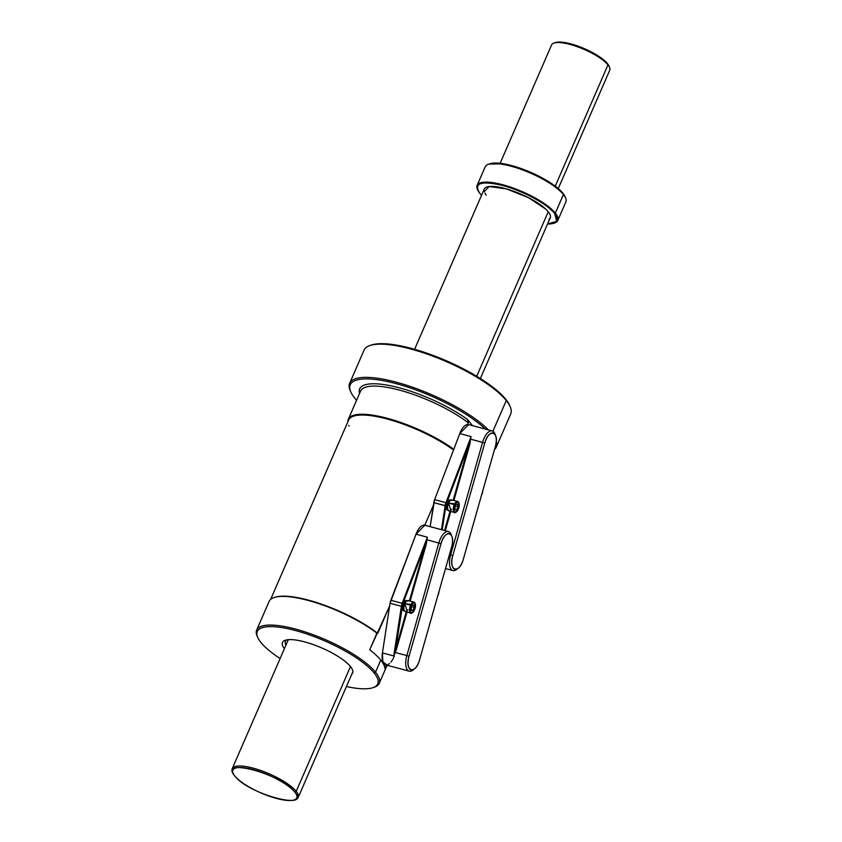 <?xml version="1.0" encoding="UTF-8"?>
<svg xmlns="http://www.w3.org/2000/svg" width="842" height="842" viewBox="0 0 842 842"><rect width="100%" height="100%" fill="white"/><g stroke="black" fill="none" stroke-linecap="round" stroke-linejoin="round"><path stroke-width="1.26" d="M608.966 66.002L608.629 65.318M605.251 61.277L603.114 59.445M600.977 57.824L587.2 49.931M581.485 47.457L562.13 42.205M557.993 42.1L555.204 42.626M555.236 42.616A30.554 8.504 23.5 0 1 555.288 42.605A30.554 8.504 23.5 0 1 581.748 47.562A30.554 8.504 23.5 0 1 607.44 63.592L607.987 64.866A31.701 8.83 -156.5 0 0 581.338 48.236A31.701 8.83 -156.5 0 0 553.889 43.089A31.701 8.83 -156.5 0 0 551.605 44.931M500.127 163.306L551.615 44.889A31.701 8.83 23.5 0 1 551.615 44.889A31.701 8.83 23.5 0 1 577.044 46.605A31.701 8.83 23.5 0 1 607.987 64.866L555.246 186.166L607.987 64.866A31.701 8.83 23.5 0 1 609.766 70.17A31.701 8.83 23.5 0 1 609.755 70.191A31.701 8.83 -156.5 0 0 609.534 67.286A31.701 8.83 -156.5 0 0 607.987 64.866L607.44 63.592A30.554 8.504 23.5 0 1 608.934 65.929L609.534 67.286M565.014 196.565L564.666 195.849M489.718 163.811A42.837 11.925 23.5 0 1 489.781 163.79A42.837 11.925 23.5 0 1 526.882 170.747A42.837 11.925 23.5 0 1 562.888 193.218L548.31 181.462L526.008 170.4L503.632 163.811L489.107 164.053M477.751 190.082A43.416 12.083 -156.5 0 0 479.866 193.386C473.267 183.093 480.866 180.462 502.685 185.482C522.377 190.576 547.258 203.922 554.636 213.479A43.416 12.083 -156.5 0 0 506.474 186.566A43.416 12.083 -156.5 0 0 477.751 190.082L477.446 189.397A43.984 12.251 23.5 0 1 506.558 185.84A43.984 12.251 23.5 0 1 555.341 213.1L554.636 213.479L556.751 221.299L547.553 223.983A43.416 12.083 -156.5 0 0 553.952 223.214A43.416 12.083 -156.5 0 0 554.636 213.479L555.341 213.1A43.984 12.251 23.5 0 1 554.657 222.972A43.984 12.251 23.5 0 1 554.594 222.993A43.984 12.251 -156.5 0 0 557.804 220.467A43.984 12.251 -156.5 0 0 555.341 213.1L563.435 194.491L562.888 193.218L563.435 194.491A43.984 12.251 -156.5 0 0 526.461 171.421A43.984 12.251 -156.5 0 0 488.381 164.274A43.984 12.251 -156.5 0 0 485.202 166.821A43.984 12.251 23.5 0 1 485.224 166.779A43.984 12.251 23.5 0 1 520.503 169.158A43.984 12.251 23.5 0 1 563.435 194.491L555.341 213.1A43.984 12.251 -156.5 0 0 512.41 187.777A43.984 12.251 -156.5 0 0 477.13 185.387A43.984 12.251 -156.5 0 0 477.467 189.439M565.877 201.901A43.984 12.251 -156.5 0 0 565.582 197.838A43.984 12.251 -156.5 0 0 563.435 194.491A43.984 12.251 23.5 0 1 565.898 201.848A43.984 12.251 23.5 0 1 565.877 201.891L557.804 220.467M479.866 193.386A43.416 12.083 -156.5 0 0 481.55 195.281L479.866 193.386M549.626 213.773L550.258 215.205M550.457 217.057L550.236 217.815A35.985 10.02 23.5 0 0 550.247 217.783L480.361 378.521M550.215 217.857L549.068 219.152M486.202 195.039L484.866 193.081M484.234 191.66L489.139 186.535L506.442 188.903L528.513 197.681L545.627 209.005M484.234 189.113A35.985 10.02 23.5 0 1 484.245 189.082A35.985 10.02 23.5 0 1 513.104 191.029A35.985 10.02 23.5 0 1 548.237 211.763L476.709 376.279L548.237 211.763A35.985 10.02 23.5 0 1 550.247 217.783M350.483 666.569L296.226 791.343A35.985 10.02 -156.5 0 0 261.094 770.619A35.985 10.02 -156.5 0 0 232.234 768.662A35.985 10.02 -156.5 0 0 232.508 771.977A35.985 10.02 23.5 0 1 256.315 769.041A35.985 10.02 23.5 0 1 296.226 791.343L294.805 792.08A34.848 9.704 -156.5 0 0 256.157 770.483A34.848 9.704 -156.5 0 0 233.097 773.303A34.848 9.704 -156.5 0 0 234.792 775.956C248.285 794.195 311.593 811.078 294.805 792.08C281.323 773.851 218.015 756.958 234.792 775.956A34.848 9.704 -156.5 0 0 264.083 794.238A34.848 9.704 -156.5 0 0 294.258 799.9A34.848 9.704 -156.5 0 0 294.805 792.08L296.226 791.343A35.985 10.02 23.5 0 1 295.668 799.416A35.985 10.02 23.5 0 1 295.616 799.426A35.985 10.02 -156.5 0 0 298.236 797.363A35.985 10.02 -156.5 0 0 296.226 791.343L350.483 666.569A38.269 10.651 23.5 0 1 352.345 669.485A38.269 10.651 23.5 0 1 351.872 674.021A38.269 10.651 23.5 0 0 350.483 666.569A38.269 10.651 23.5 0 0 304.93 641.962A38.269 10.651 23.5 0 0 284.417 648.666A38.269 10.651 23.5 0 1 285.164 640.278A38.269 10.651 23.5 0 1 318.308 646.488A38.269 10.651 23.5 0 1 350.483 666.569M562.888 193.218A42.837 11.925 23.5 0 1 564.982 196.481L565.582 197.838M495.517 435.356L494.801 433.641A13.998 6.336 -75 0 0 482.571 442.376L450.586 554.973L482.571 442.376L484.781 443.029L452.796 555.625L450.586 554.973A13.998 6.336 105 0 0 452.954 570.56A13.998 6.336 105 0 0 456.575 569.518A13.998 6.336 -75 0 1 450.344 567.834A13.998 6.336 -75 0 1 450.586 554.973L452.796 555.625A12.283 5.557 105 0 0 452.586 566.908A12.283 5.557 105 0 0 458.037 568.392A12.283 5.557 105 0 0 463.321 559.256L495.307 446.66A12.283 5.557 105 0 0 495.517 435.356A12.283 5.557 105 0 0 484.781 443.029L470.489 439.135L471.099 436.588L445.944 502.685L471.099 436.588L459.785 433.546L434.63 499.643L445.944 502.685L434.63 499.643A6.852 3.105 -75 0 0 433.83 502.653L445.144 505.695A6.852 3.105 -75 0 1 445.944 502.685L446.649 503L469.236 443.639L446.649 503L445.944 502.685A6.852 3.105 105 0 0 445.144 505.695L445.913 505.758L446.649 503A6.283 2.842 105 0 0 445.913 505.758L442.197 529.871L445.913 505.758L433.83 502.653L430.136 526.629L434.63 499.643L459.785 433.546L468.594 424.589L492.202 430.936A13.998 6.336 105 0 0 482.571 442.376L470.489 439.135L471.099 436.588L459.785 433.546A13.998 6.336 -75 0 1 468.584 424.589M469.236 443.639L453.154 500.253L469.236 443.639C469.836 442.197 470.078 442.282 469.952 443.913L453.891 500.453L469.952 443.913C470.089 442.282 469.847 442.197 469.236 443.639M450.028 511.252L444.555 530.513L450.028 511.252M494.812 433.662A13.998 6.336 105 0 0 492.202 430.936M470.489 439.135L469.952 443.913L470.489 439.135M450.775 511.441L445.302 530.713L450.775 511.441M445.144 505.695L441.45 529.671L445.144 505.695M463.321 559.256C459.311 574.57 448.154 570.813 452.796 555.625L484.781 443.029C488.792 427.704 499.948 431.472 495.307 446.66L463.321 559.256M386.867 664.896L382.868 661.833L382.415 652.908L390.078 603.272L416.032 534.165L424.842 525.219L448.449 531.555A13.998 6.336 105 0 0 438.819 543.006L426.736 539.754L427.347 537.207L416.032 534.165A13.998 6.336 -75 0 1 424.831 525.208M394.382 655.918L393.656 657.634M393.235 658.518L392.351 660.107M391.93 660.76L390.951 662.075M389.509 663.549L388.215 664.433M403.707 604.009A4.336 1.968 -75 0 1 403.95 603.482L403.707 604.009M414.285 669.011L412.812 670.148A13.998 6.336 -75 0 1 406.591 668.453A13.998 6.336 -75 0 1 406.833 655.592L394.972 652.413L396.172 650.256L395.414 650.119L396.172 650.256L407.023 612.071L396.172 650.256L393.73 655.95L401.392 606.314L393.73 655.95L382.415 652.908L393.73 655.95L394.972 652.413L406.833 655.592A13.998 6.336 105 0 0 409.201 671.179L385.594 664.833A13.998 6.336 -75 0 1 382.415 652.908L390.078 603.272L401.392 606.314L390.078 603.272A6.852 3.105 -75 0 1 390.877 600.262L402.192 603.304A6.852 3.105 105 0 0 401.392 606.314L402.16 606.387L401.392 606.314A6.852 3.105 -75 0 1 402.192 603.304L402.897 603.619A6.283 2.842 105 0 0 402.16 606.377L395.414 650.119L406.276 611.871L395.414 650.119L402.897 603.619L425.484 544.258L409.401 600.883L425.484 544.258L402.897 603.619L402.192 603.304L427.347 537.207L426.199 544.532L410.138 601.072L426.199 544.532C426.326 542.901 426.084 542.816 425.484 544.258C426.094 542.816 426.336 542.911 426.199 544.532L426.736 539.754L438.819 543.006A13.998 6.336 -75 0 1 451.049 534.26L451.765 535.975A12.283 5.557 105 0 0 441.029 543.648L438.819 543.006L441.029 543.648L409.044 656.244A12.283 5.557 105 0 0 408.833 667.527A12.283 5.557 105 0 0 414.285 669.011A12.283 5.557 105 0 0 419.569 659.875L451.554 547.279A12.283 5.557 105 0 0 451.765 535.975M409.201 671.179A13.998 6.336 105 0 0 412.822 670.137M451.059 534.281A13.998 6.336 105 0 0 448.449 531.555M406.833 655.592L409.044 656.244L406.833 655.592L438.819 543.006L406.833 655.592M427.347 537.207L402.192 603.304L390.877 600.262L416.032 534.165L427.347 537.207M419.569 659.875C415.559 675.2 404.402 671.432 409.044 656.244L441.029 543.648C445.039 528.334 456.196 532.091 451.554 547.279L419.569 659.875M449.165 510.589L447.597 510.168A5.305 2.4 -75 0 1 446.934 509.715A5.305 2.4 -75 0 1 447.028 503.263L446.934 509.715L447.797 510.199M450.996 500.38C449.891 499.359 448.691 500.053 447.376 502.463L448.523 503.358L447.376 502.463A5.305 2.4 -75 0 1 450.344 499.927L451.922 500.348M448.754 502.832L447.376 502.463L448.754 502.832M446.934 509.715L448.06 510.02L446.934 509.715M447.028 503.263L448.418 503.642L447.028 503.263M405.412 611.208L403.844 610.787A5.305 2.4 -75 0 1 403.181 610.334A5.305 2.4 -75 0 1 403.276 603.893L403.181 610.334L404.044 610.818M407.244 600.999C406.149 599.978 404.939 600.672 403.623 603.082L404.77 603.988L403.623 603.082A5.305 2.4 -75 0 1 406.591 600.546L408.17 600.967M405.002 603.451L403.623 603.082L405.002 603.451M403.181 610.334L404.307 610.639L403.181 610.334M403.276 603.893L404.665 604.261L403.276 603.893M481.603 494.896A5.431 2.452 105 0 0 481.866 494.349L481.866 494.349A5.431 2.452 105 0 0 482.771 490.802L481.603 494.896M481.834 494.422L482.824 490.623M453.438 503.611L448.628 503.106L450.796 510.336M451.249 509.852L451.659 509.315M456.311 511.978A5.715 2.589 -75 0 1 454.722 512.504L449.06 510.989A5.715 2.589 -75 0 1 448.628 503.106L454.291 504.632A5.715 2.589 105 0 0 454.722 512.504A5.715 2.589 -75 0 1 454.291 504.632L454.627 504.811A5.431 2.452 105 0 0 454.364 511.831A5.431 2.452 105 0 0 458.258 509.294L458.258 509.294A5.431 2.452 105 0 0 458.522 502.274A5.431 2.452 105 0 0 454.627 504.811L454.291 504.632A5.715 2.589 -75 0 1 457.68 501.474A5.715 2.589 -75 0 1 458.806 502.727M458.227 509.368L458.28 509.347C459.469 506.358 459.543 503.916 458.501 502.032M458.258 509.294C454.364 513.967 453.154 512.473 454.627 504.811C458.522 500.148 459.732 501.643 458.258 509.294M457.701 504.179L456.122 504.453L454.869 507.326L455.196 509.936L456.764 509.663L458.016 506.789L457.701 504.179L456.122 504.453L454.869 507.326L455.196 509.936L456.764 509.663L458.016 506.789L457.701 504.179M455.417 506.084L458.016 506.789L455.417 506.084M455.101 509.221L456.764 509.663L455.101 509.221M457.68 501.474A5.715 2.589 105 0 0 454.291 504.632L448.628 503.106A5.715 2.589 -75 0 1 452.028 499.948L457.68 501.474M437.851 595.515A5.431 2.452 105 0 0 438.114 594.978L438.114 594.978A5.431 2.452 105 0 0 439.019 591.421L437.851 595.515M409.686 604.23L404.886 603.735L407.044 610.966M407.507 610.471L407.907 609.934M412.559 612.608A5.715 2.589 -75 0 1 410.97 613.123L405.307 611.608A5.715 2.589 -75 0 1 404.886 603.735L410.538 605.251A5.715 2.589 105 0 0 410.97 613.123A5.715 2.589 -75 0 1 410.538 605.251L410.875 605.44A5.431 2.452 105 0 0 410.612 612.46A5.431 2.452 105 0 0 414.506 609.924L414.506 609.924A5.431 2.452 105 0 0 414.769 602.893A5.431 2.452 105 0 0 410.875 605.44L410.538 605.251A5.715 2.589 -75 0 1 413.927 602.093A5.715 2.589 -75 0 1 415.053 603.346M414.506 609.924C410.612 614.586 409.401 613.092 410.875 605.44C414.769 600.767 415.98 602.262 414.506 609.924M413.948 604.798L412.37 605.072L411.117 607.945L411.443 610.555L413.012 610.282L414.264 607.408L413.948 604.798L412.37 605.072L411.117 607.945L411.443 610.555L413.012 610.282L414.264 607.408L413.948 604.798M411.664 606.703L414.264 607.408L411.664 606.703M411.359 609.84L413.012 610.282L411.359 609.84M413.927 602.093A5.715 2.589 105 0 0 410.538 605.251L404.886 603.735A5.715 2.589 -75 0 1 408.275 600.578L413.927 602.093M286.754 639.867A35.985 10.02 23.5 0 0 285.933 645.193A35.985 10.02 23.5 0 1 285.396 641.351L285.417 641.32M257.484 636.836A66.834 18.608 23.5 0 1 256.673 630.058A66.834 18.608 23.5 0 1 310.277 633.679A66.834 18.608 23.5 0 1 375.511 672.169L374.09 672.916A65.687 18.292 23.5 0 0 301.226 632.195A65.687 18.292 23.5 0 0 257.757 637.51A65.687 18.292 23.5 0 0 260.957 642.52A65.687 18.292 23.5 0 0 280.133 658.528A65.687 18.292 23.5 0 1 260.957 642.52A65.687 18.292 23.5 0 1 295.574 630.574A65.687 18.292 23.5 0 1 374.09 672.916A65.687 18.292 23.5 0 1 346.42 686.546A65.687 18.292 23.5 0 0 373.059 687.64L374.469 687.156A66.834 18.608 23.5 0 1 374.416 687.177A66.834 18.608 23.5 0 0 379.247 683.357L387.12 665.254M257.178 636.205A66.834 18.608 23.5 0 1 257.157 636.152A66.834 18.608 23.5 0 1 301.383 630.753A66.834 18.608 23.5 0 1 375.511 672.169L374.09 672.916A65.687 18.292 23.5 0 1 373.059 687.64M379.247 683.357A66.834 18.608 23.5 0 0 375.511 672.169L380.763 660.096A66.834 18.608 -156.5 0 1 384.931 668.58L386.457 665.075L384.931 668.58A66.834 18.608 -156.5 0 0 380.763 660.096L375.511 672.169A66.834 18.608 23.5 0 1 374.469 687.156M273.924 597.578A66.834 18.608 23.5 0 1 376.932 633.163A66.834 18.608 23.5 0 0 312.266 601.598A66.834 18.608 23.5 0 0 269.145 601.377A66.834 18.608 23.5 0 1 273.924 597.578L274.629 597.336A66.255 18.45 -156.5 0 1 377.732 633.373L389.678 605.903L369.712 649.761A66.834 18.608 -156.5 0 1 380.763 660.096A66.834 18.608 -156.5 0 0 369.712 649.761L376.932 633.163L377.732 633.373A66.255 18.45 -156.5 0 0 274.281 597.462M424.768 525.197L433.43 505.284L424.768 525.197M360.576 391.109L360.587 391.077A66.834 18.608 -156.5 0 1 403.707 391.298A66.834 18.608 -156.5 0 1 468.373 422.863L467.657 424.494L468.373 422.863L467.478 419.442L472.499 425.642L467.478 419.442A68.549 19.082 23.5 0 0 395.414 386.836A68.549 19.082 23.5 0 0 359.545 393.467A68.549 19.082 23.5 0 1 395.414 386.836A68.549 19.082 23.5 0 1 467.478 419.442L468.373 422.863A66.834 18.608 -156.5 0 0 403.707 391.298A66.834 18.608 -156.5 0 0 360.587 391.077A66.834 18.608 -156.5 0 0 360.565 391.12A66.834 18.608 -156.5 0 1 360.587 391.077L348.335 419.253A66.834 18.608 23.5 0 1 389.825 419A66.834 18.608 23.5 0 1 453.785 449.291A66.834 18.608 23.5 0 0 386.036 417.969A66.834 18.608 23.5 0 0 347.893 421.716A66.834 18.608 23.5 0 1 348.335 419.253M348.63 420.021A66.255 18.45 -156.5 0 1 389.941 419.779A66.255 18.45 -156.5 0 1 453.522 450.007A66.255 18.45 -156.5 0 0 389.993 419.79A66.255 18.45 -156.5 0 0 348.641 419.99L270.64 599.388M350.809 391.972A78.822 21.945 23.5 0 0 354.65 397.982A78.822 21.945 23.5 0 0 356.598 400.245A78.822 21.945 23.5 0 1 354.65 397.982A78.822 21.945 23.5 0 1 390.909 382.321A78.822 21.945 23.5 0 1 485.424 429.115A78.822 21.945 23.5 0 0 397.498 384.015A78.822 21.945 23.5 0 0 350.809 391.972L350.209 390.614A79.969 22.271 23.5 0 1 399.182 382.994A79.969 22.271 23.5 0 1 488.423 429.915A79.969 22.271 23.5 0 0 409.686 386.257A79.969 22.271 23.5 0 0 349.63 383.331L364.07 350.125A79.969 22.271 23.5 0 1 428.199 354.461A79.969 22.271 23.5 0 1 506.274 400.508A79.969 22.271 23.5 0 1 510.168 406.612A79.969 22.271 23.5 0 1 510.726 413.927M350.525 391.309A79.969 22.271 23.5 0 1 349.63 383.331M364.06 350.156A79.969 22.271 23.5 0 1 369.796 345.567A79.969 22.271 23.5 0 1 439.04 358.555A79.969 22.271 23.5 0 1 506.274 400.508L492.917 431.23L506.274 400.508A79.969 22.271 23.5 0 1 510.736 413.896L496.306 447.102A79.969 22.271 23.5 0 1 494.496 449.512A79.969 22.271 23.5 0 0 496.254 441.166A79.969 22.271 23.5 0 1 496.306 447.102M370.512 345.336A78.822 21.945 23.5 0 1 438.587 357.545A78.822 21.945 23.5 0 1 505.726 399.245L506.274 400.508L505.726 399.245A78.822 21.945 23.5 0 1 509.589 405.307A78.822 21.945 23.5 0 0 509.557 405.255A78.822 21.945 23.5 0 0 505.726 399.245A78.822 21.945 23.5 0 0 439.461 357.892A78.822 21.945 23.5 0 0 371.196 345.083L369.796 345.567M553.889 43.089L555.288 42.605M558.267 188.587L609.766 70.17M489.781 163.79L488.381 164.274M485.224 166.779L477.13 185.387M553.952 223.214L554.657 222.972M484.245 189.082L414.59 349.293M288.332 639.667L232.255 768.63M232.497 771.946L233.097 773.303M295.668 799.416L294.258 799.9M352.872 671.706L298.257 797.321M452.933 570.55L445.513 568.561M456.564 569.518L458.037 568.392M481.877 494.401L481.55 495.075M458.28 509.347C455.901 512.757 454.438 513.631 453.901 511.947M437.808 595.694L439.071 591.242M410.149 612.566C410.685 614.25 412.148 613.386 414.527 609.966C415.716 606.977 415.801 604.535 414.748 602.651M269.145 601.377L256.673 630.058M257.757 637.51L257.157 636.152M348.82 425.347L349.114 426.031M510.168 406.612L509.557 405.255"/></g></svg>
